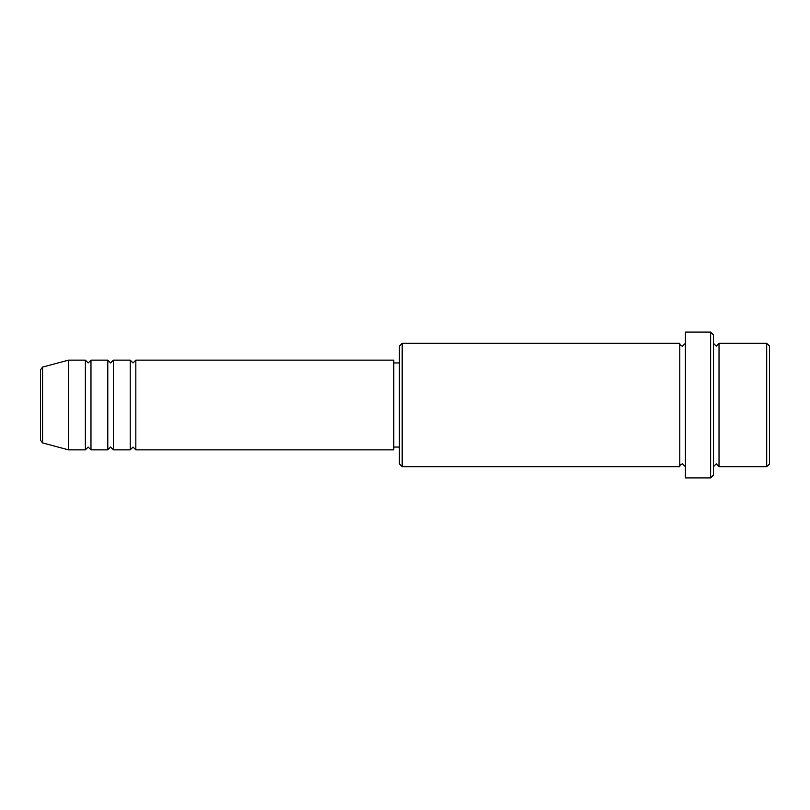 <?xml version="1.0" encoding="UTF-8"?>
<svg xmlns="http://www.w3.org/2000/svg" width="810" height="810" viewBox="0 0 810 810"><rect width="100%" height="100%" fill="white"/><g stroke="black" fill="none" stroke-linecap="round" stroke-linejoin="round"><path stroke-width="1.21" d="M40.5 440.194L40.5 369.805L42.576 367.092L42.576 442.908L40.5 440.194M135.827 360.136L135.827 449.864L393.781 449.864L393.781 360.136L135.827 360.136L133.022 362.941L130.228 360.136L130.228 449.864L113.4 449.864L113.4 360.136L130.228 360.136M107.791 360.136L107.791 449.864L90.973 449.864L90.973 360.136L107.791 360.136L110.595 362.941L113.4 360.136M85.364 360.136L85.364 449.864L68.536 449.864L68.536 360.136L85.364 360.136L88.168 362.941L90.973 360.136M766.695 343.318L769.5 346.123L769.5 463.877L766.695 466.681L766.695 343.318L719.027 343.318L719.027 466.681L766.695 466.681M402.195 466.681L399.391 463.877L399.391 346.123L402.195 343.318L402.195 466.681L679.772 466.681L679.772 343.318C679.732 344.787 680.663 345.728 682.577 346.123L685.381 343.318M710.623 332.1L713.428 334.905L713.428 475.095L710.623 477.9L710.623 332.1L685.381 332.1L685.381 477.9L710.623 477.9M713.428 343.318L716.222 346.123L719.027 343.318M393.781 447.059L399.391 447.059M42.576 442.908L68.536 449.864M42.576 367.092L68.536 360.136M402.195 343.318L679.772 343.318M393.781 362.941L399.391 362.941M679.772 466.681C679.732 465.213 680.663 464.272 682.577 463.877L685.381 466.681M719.027 466.681L716.222 463.877L713.428 466.681M90.973 449.864L88.168 447.059L85.364 449.864M113.4 449.864L110.595 447.059L107.791 449.864M135.827 449.864L133.022 447.059L130.228 449.864"/></g></svg>
